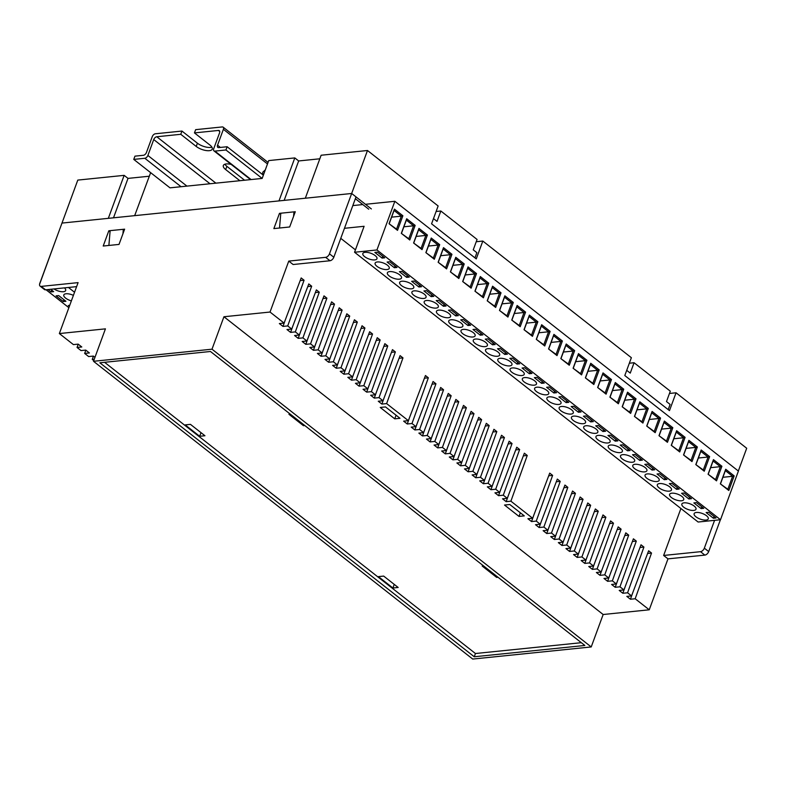 <?xml version="1.0" encoding="UTF-8"?>
<svg xmlns="http://www.w3.org/2000/svg" width="786" height="786" viewBox="0 0 786 786"><rect width="100%" height="100%" fill="white"/><g stroke="black" fill="none" stroke-linecap="round" stroke-linejoin="round"><path stroke-width="1.18" d="M371.356 208.938L351.666 193.484L305.322 198.219L321.13 155.235L367.484 150.499L438.136 205.971L431.573 223.814L476.257 258.899L482.82 241.056L476.237 241.734M368.722 209.204L355.351 198.711M133.758 159.401L134.956 156.149L143.376 155.294A3.016 1.749 -51.9 0 0 146.442 152.484L152.287 136.587A3.016 1.749 128.1 0 1 155.353 133.777L181.949 131.056L180.76 134.298L156.787 136.754A3.016 1.749 -51.9 0 0 153.732 139.564L147.886 155.461A3.016 1.749 128.1 0 1 144.821 158.271L133.758 159.401L169.992 187.844L262.16 178.432L268.724 160.59L294.799 157.917L278.981 200.911L134.671 215.649L150.637 172.655M319.823 158.792L298.66 160.953L294.799 157.917M482.82 241.056L631.364 357.699L624.801 375.541L669.485 410.626L676.048 392.784L669.466 393.452M676.048 392.784L746.7 448.256L738.329 471.01M262.524 174.531L262.779 172.213L265.295 169.904M77.794 180.092L124.149 175.357L108.33 218.341L61.986 223.077L77.794 180.092M149.173 176.231L128.01 178.393L124.149 175.357M367.484 150.499L351.666 193.484L61.986 223.077L39.781 283.422A3.763 2.181 -51.9 0 0 40.086 286.114A3.763 2.181 -51.9 0 0 41.216 286.399L45.568 289.808A3.763 2.181 128.1 0 1 44.438 289.533L40.086 286.114M128.01 178.393L113.508 217.81M108.881 245.448L110.138 230.652L123.314 229.306L124.296 230.072M298.66 160.953L284.159 200.381M279.531 228.019L280.789 213.212L293.964 211.866L294.947 212.642M293.581 216.356L293.964 211.866M122.93 233.786L123.314 229.306M668.188 409.614L670.104 404.407L666.489 401.567L670.301 391.182L634.076 362.729L629.331 363.22M626.717 370.334L630.254 373.114L634.076 362.729M474.96 257.887L476.876 252.679L473.251 249.84L477.073 239.455L440.838 211.002L436.102 211.493M433.489 218.606L437.026 221.387L440.838 211.002M263.359 175.18L227.125 146.736L225.936 149.979L214.873 151.109A3.016 1.749 128.1 0 1 213.969 150.883A3.016 1.749 128.1 0 1 213.723 148.731L219.569 132.834A3.016 1.749 -51.9 0 0 219.323 130.682A3.016 1.749 -51.9 0 0 218.42 130.456L194.447 132.903L209.911 145.037A9.796 3.891 -159.8 0 1 212.259 149.124A9.796 3.891 -159.8 0 1 205.794 150.49A9.796 3.891 -159.8 0 1 196.215 146.442L180.76 134.298M262.16 178.432L225.936 149.979M231.182 164.402A9.796 3.891 -159.8 0 0 223.342 165.492A9.796 3.891 -159.8 0 0 225.68 169.579L239.858 180.711M224.884 164.225A9.796 3.891 -159.8 0 0 226.879 166.337L244.574 180.23M181.949 131.056L197.414 143.199A9.796 3.891 -159.8 0 0 211.896 147.149M194.447 132.903L195.645 129.661L222.242 126.939A3.016 1.749 128.1 0 1 223.145 127.165A3.016 1.749 128.1 0 1 223.391 129.317L217.545 145.214A3.016 1.749 -51.9 0 0 217.791 147.375A3.016 1.749 -51.9 0 0 218.695 147.601L227.125 146.736M93.505 361.295L472.72 659.061L591.219 646.947L212.004 349.19L93.505 361.295L105.432 328.853L59.353 333.559L73.422 344.612L78.158 344.121L81.783 346.97L77.038 347.451L78.217 344.17M94.959 357.316L93.377 356.078L88.631 356.559L84.652 353.425L89.388 352.943L85.762 350.104L81.027 350.585L77.038 347.451M94.271 359.192L92.257 359.399L93.436 356.117M93.76 360.587L92.257 359.399M84.652 353.425L85.821 350.143M41.216 286.399L78.089 282.626L59.353 333.559M356.019 196.893L351.666 193.484L329.472 253.819L333.814 257.238L356.019 196.893M333.814 257.238A3.763 2.181 128.1 0 1 329.992 260.746L325.64 257.336L288.767 261.099L270.03 312.042L284.1 323.085L279.354 323.567L282.98 326.416L285.456 319.499M292.677 326.495L293.06 325.473M282.98 326.416L287.725 325.925L291.704 329.059L286.969 329.54L290.594 332.39L295.33 331.898L299.319 335.033L294.573 335.514L298.199 338.363L300.674 331.446M307.896 338.442L308.279 337.42M315.5 344.425L315.884 343.403M323.105 350.399L323.498 349.377M330.719 356.372L331.103 355.351M298.199 338.363L302.934 337.882L306.923 341.006L302.188 341.488L305.803 344.337L310.549 343.855L314.538 346.98L309.792 347.461L313.418 350.31L318.153 349.829L322.142 352.953L317.397 353.435L321.022 356.284L325.768 355.803L329.747 358.927L325.011 359.418L328.636 362.258L333.372 361.776L337.361 364.9L332.616 365.392L336.241 368.231L338.717 361.324M336.241 368.231L340.977 367.75L344.966 370.874L340.23 371.365L343.846 374.205L346.321 367.298M343.846 374.205L348.591 373.723L352.58 376.848L347.834 377.339L351.46 380.178L353.926 373.271M351.46 380.178L356.196 379.697L360.185 382.821L355.439 383.313L359.064 386.152L361.54 379.245M368.762 386.24L369.145 385.219M376.366 392.214L376.759 391.192M383.981 398.188L384.364 397.166M359.064 386.152L363.81 385.671L367.789 388.805L363.053 389.286L366.679 392.126L371.414 391.644L375.403 394.778L370.658 395.26L374.283 398.099L379.019 397.618L383.008 400.752L378.272 401.233L381.888 404.083L386.633 403.591L408.366 420.667L403.631 421.149L407.256 423.988L409.722 417.081M416.944 424.076L417.337 423.055M424.558 430.05L424.941 429.028M432.162 436.024L432.555 435.002M439.777 441.997L440.16 440.975M407.256 423.988L411.992 423.507L415.981 426.641L411.235 427.122L414.861 429.962L419.606 429.48L423.585 432.614L418.85 433.096L422.475 435.945L427.211 435.454L431.2 438.588L426.454 439.069L430.08 441.919L434.815 441.427L438.804 444.562L434.069 445.043L437.684 447.892L442.43 447.401L446.409 450.535L441.673 451.017L445.298 453.866L447.765 446.949M445.298 453.866L450.034 453.375L454.023 456.509L449.278 456.99L452.903 459.839L455.379 452.923M462.6 459.918L462.983 458.896M452.903 459.839L457.649 459.348L461.628 462.482L456.892 462.964L460.517 465.813L465.253 465.332L469.242 468.456L464.497 468.937L468.122 471.787L470.598 464.88M468.122 471.787L472.858 471.305L476.847 474.43L472.111 474.911L475.726 477.76L478.202 470.853M485.424 477.849L485.807 476.827M493.028 483.822L493.421 482.8M500.643 489.796L501.026 488.774M475.726 477.76L480.472 477.279L484.451 480.403L479.715 480.885L483.341 483.734L488.077 483.252L492.065 486.377L487.32 486.868L490.945 489.707L495.691 489.226L499.67 492.35L494.934 492.842L498.55 495.681L503.295 495.2L507.284 498.324L502.539 498.815L506.164 501.655L508.64 494.748M533.615 515.685L533.999 514.663M541.22 521.658L541.613 520.637M506.164 501.655L510.9 501.173L532.643 518.249L527.907 518.731L531.533 521.57L536.268 521.089L540.257 524.223L535.512 524.704L539.137 527.544L543.873 527.062L547.862 530.196L543.126 530.678L546.742 533.527L549.217 526.61M556.439 533.606L556.822 532.584M546.742 533.527L551.487 533.036L555.466 536.17L550.731 536.651L554.356 539.501L559.092 539.009L563.081 542.144L558.335 542.625L561.961 545.474L564.436 538.557M571.658 545.553L572.041 544.531M561.961 545.474L566.706 544.983L570.685 548.117L565.949 548.599L569.575 551.448L574.311 550.957L578.3 554.091L573.554 554.572L577.179 557.421L579.655 550.505M577.179 557.421L581.915 556.93L585.904 560.064L581.168 560.546L584.784 563.395L587.26 556.478M594.481 563.483L594.864 562.462M602.086 569.457L602.479 568.435M584.784 563.395L589.529 562.914L593.509 566.038L588.773 566.519L592.398 569.369L597.134 568.887L601.123 572.012L596.378 572.493L600.003 575.342L604.748 574.861L608.728 577.985L603.992 578.467L607.617 581.316L610.083 574.409M607.617 581.316L612.353 580.834L616.342 583.959L611.596 584.45L615.222 587.289L617.698 580.382M615.222 587.289L619.957 586.808L623.946 589.932L619.211 590.424L622.826 593.263L625.302 586.356M632.524 593.351L632.907 592.33M392.902 588.007L398.168 587.466L383.676 576.089L378.41 576.619L392.902 588.007L394.238 584.381M199.673 436.279L204.94 435.739L190.448 424.361L185.182 424.892L199.673 436.279L201.01 432.654M680.912 508.503L663.639 555.456L700.513 551.684A3.763 2.181 -51.9 0 0 704.335 548.176L714.582 520.332M329.992 260.746L293.119 264.518L288.767 261.099M76.615 286.635L45.568 289.808M325.64 257.336A3.763 2.181 -51.9 0 0 329.472 253.819M704.335 548.176L708.687 551.585L720.398 519.743M519.015 516.422L524.282 515.881L509.79 504.504L504.524 505.044L519.015 516.422L520.352 512.796M400.005 418.299L385.513 406.922L380.247 407.462L394.739 418.84L400.005 418.299M270.03 312.042L223.941 316.748L603.157 614.514L649.246 609.798L635.176 598.755L651.525 553.049L648.627 550.78L631.551 595.906L626.815 596.397L630.441 599.237L635.176 598.755M622.826 593.263L627.572 592.782L631.551 595.906M708.687 551.585A3.763 2.181 128.1 0 1 704.855 555.103L700.513 551.684M663.639 555.456L667.982 558.866L704.855 555.103M667.982 558.866L649.246 609.798M591.219 646.947L603.157 614.514M108.822 230.779L103.212 246.028L119.02 244.417L124.63 229.168L108.822 230.779L110.05 231.742M273.862 228.598L289.67 226.977L295.281 211.729L279.472 213.35L273.862 228.598M212.004 349.19L223.941 316.748M584.863 645.463L210.471 351.489L99.861 362.788L474.253 656.762L584.863 645.463M480.472 477.279L496.821 431.573L493.922 429.294L476.847 474.43M488.077 483.252L504.425 437.547L501.527 435.267L484.451 480.403M495.691 489.226L512.04 443.52L509.141 441.241L492.065 486.377M503.295 495.2L519.644 449.494L516.746 447.224L499.67 492.35M510.9 501.173L527.249 455.467L524.35 453.198L507.284 498.324M536.268 521.089L552.617 475.383L549.719 473.113L532.643 518.249M543.873 527.062L560.222 481.356L557.323 479.087L540.257 524.223M551.487 533.036L567.836 487.33L564.938 485.06L547.862 530.196M559.092 539.009L575.44 493.313L572.542 491.034L555.466 536.17M566.706 544.983L583.055 499.287L580.156 497.007L563.081 542.144M574.311 550.957L590.659 505.26L587.761 502.981L570.685 548.117M581.915 556.93L598.264 511.234L595.366 508.955L578.3 554.091M589.529 562.914L605.878 517.208L602.98 514.928L585.904 560.064M597.134 568.887L613.483 523.181L610.584 520.902L593.509 566.038M604.748 574.861L621.097 529.155L618.199 526.875L601.123 572.012M612.353 580.834L628.702 535.128L625.803 532.849L608.728 577.985M619.957 586.808L636.306 541.102L633.408 538.823L616.342 583.959M627.572 592.782L643.921 547.076L641.022 544.796L623.946 589.932M287.725 325.925L304.074 280.229L301.176 277.949L284.1 323.085M295.33 331.898L311.678 286.202L308.78 283.923L291.704 329.059M302.934 337.882L319.283 292.176L316.385 289.896L299.319 335.033M310.549 343.855L326.897 298.149L323.999 295.87L306.923 341.006M318.153 349.829L334.502 304.123L331.604 301.844L314.538 346.98M325.768 355.803L342.116 310.097L339.218 307.817L322.142 352.953M333.372 361.776L349.721 316.07L346.822 313.791L329.747 358.927M340.977 367.75L357.325 322.044L354.427 319.764L337.361 364.9M348.591 373.723L364.94 328.017L362.041 325.748L344.966 370.874M356.196 379.697L372.544 333.991L369.646 331.721L352.58 376.848M363.81 385.671L380.159 339.965L377.26 337.695L360.185 382.821M371.414 391.644L387.763 345.938L384.865 343.669L367.789 388.805M379.019 397.618L395.368 351.912L392.469 349.642L375.403 394.778M386.633 403.591L402.982 357.885L400.084 355.616L383.008 400.752M411.992 423.507L428.341 377.801L425.442 375.531L408.366 420.667M419.606 429.48L435.955 383.774L433.057 381.505L415.981 426.641M427.211 435.454L443.559 389.758L440.661 387.478L423.585 432.614M434.815 441.427L451.164 395.731L448.266 393.452L431.2 438.588M442.43 447.401L458.778 401.705L455.88 399.426L438.804 444.562M450.034 453.375L466.383 407.679L463.485 405.399L446.409 450.535M457.649 459.348L473.997 413.652L471.099 411.373L454.023 456.509M465.253 465.332L481.602 419.626L478.703 417.346L461.628 462.482M472.858 471.305L489.206 425.599L486.308 423.32L469.242 468.456M104.577 362.307L475.442 653.52L581.335 642.693M475.442 653.52L474.253 656.762M290.289 414.153L288.943 414.291L303.435 425.678L304.781 425.54M483.518 565.881L482.172 566.018L496.664 577.405L498.01 577.268M280.7 214.303L279.472 213.35M496.664 577.405L497.007 576.472M303.435 425.678L303.769 424.745M374.283 398.099L376.386 392.224M391.457 352.315L395.368 351.912M579.144 499.68L583.055 499.287M539.137 527.544L541.24 521.668M556.311 481.759L560.222 481.356M594.354 511.627L598.264 511.234M630.441 599.237L632.543 593.361M647.615 553.452L651.525 553.049M531.533 521.57L533.625 515.695M548.707 475.785L552.617 475.383M569.575 551.448L571.668 545.572M586.749 505.653L590.659 505.26M601.968 517.601L605.878 517.208M600.003 575.342L602.105 569.467M617.187 529.558L621.097 529.155M640.01 547.478L643.921 547.076M381.888 404.083L383.99 398.197M399.072 358.288L402.982 357.885M498.55 495.681L500.653 489.806M515.734 449.897L519.644 449.494M490.945 489.707L493.048 483.832M508.129 443.923L512.04 443.52M483.341 483.734L485.443 477.859M500.515 437.949L504.425 437.547M300.164 280.622L304.074 280.229M290.594 332.39L292.697 326.514M307.768 286.595L311.678 286.202M315.373 292.569L319.283 292.176M305.803 344.337L307.906 338.461M322.987 298.552L326.897 298.149M313.418 350.31L315.52 344.435M330.592 304.526L334.502 304.123M321.022 356.284L323.125 350.409M338.206 310.499L342.116 310.097M328.636 362.258L330.739 356.382M345.811 316.473L349.721 316.07M353.415 322.447L357.325 322.044M361.029 328.42L364.94 328.017M368.634 334.394L372.544 333.991M376.248 340.367L380.159 339.965M366.679 392.126L368.781 386.25M383.853 346.341L387.763 345.938M414.861 429.962L416.963 424.086M432.045 384.177L435.955 383.774M424.43 378.204L428.341 377.801M523.338 455.87L527.249 455.467M624.791 535.531L628.702 535.128M632.396 541.505L636.306 541.102M563.926 487.733L567.836 487.33M554.356 539.501L556.459 533.625M571.53 493.706L575.44 493.313M592.398 569.369L594.501 563.493M609.572 523.584L613.483 523.181M422.475 435.945L424.568 430.06M439.649 390.151L443.559 389.758M430.08 441.919L432.182 436.043M447.254 396.124L451.164 395.731M437.684 447.892L439.787 442.017M454.868 402.098L458.778 401.705M462.473 408.072L466.383 407.679M470.087 414.045L473.997 413.652M460.517 465.813L462.61 459.938M477.692 420.019L481.602 419.626M485.296 426.002L489.206 425.599M492.91 431.976L496.821 431.573M396.075 415.214L394.739 418.84M684.095 502.834A7.536 2.997 -159.8 0 0 681.855 504.023A7.536 2.997 -159.8 0 0 685.588 508.404A7.536 2.997 -159.8 0 0 693.763 510.419A7.536 2.997 -159.8 0 0 696.003 509.23A7.536 2.997 -159.8 0 0 692.279 504.848A7.536 2.997 -159.8 0 0 684.095 502.834M365.077 252.326A7.536 2.997 -159.8 0 0 362.837 253.524A7.536 2.997 -159.8 0 0 366.561 257.896A7.536 2.997 -159.8 0 0 374.735 259.92A7.536 2.997 -159.8 0 0 376.975 258.722A7.536 2.997 -159.8 0 0 373.252 254.35A7.536 2.997 -159.8 0 0 365.077 252.326M377.349 261.964A7.536 2.997 -159.8 0 0 375.109 263.153A7.536 2.997 -159.8 0 0 378.832 267.535A7.536 2.997 -159.8 0 0 387.007 269.549A7.536 2.997 -159.8 0 0 389.247 268.36A7.536 2.997 -159.8 0 0 385.523 263.978A7.536 2.997 -159.8 0 0 377.349 261.964M389.62 271.602A7.536 2.997 -159.8 0 0 387.37 272.791A7.536 2.997 -159.8 0 0 391.104 277.173A7.536 2.997 -159.8 0 0 399.278 279.187A7.536 2.997 -159.8 0 0 401.518 277.998A7.536 2.997 -159.8 0 0 397.795 273.616A7.536 2.997 -159.8 0 0 389.62 271.602M401.882 281.231A7.536 2.997 -159.8 0 0 399.642 282.429A7.536 2.997 -159.8 0 0 403.375 286.802A7.536 2.997 -159.8 0 0 411.55 288.816A7.536 2.997 -159.8 0 0 413.79 287.627A7.536 2.997 -159.8 0 0 410.056 283.245A7.536 2.997 -159.8 0 0 401.882 281.231M414.153 290.869A7.536 2.997 -159.8 0 0 411.913 292.058A7.536 2.997 -159.8 0 0 415.647 296.44A7.536 2.997 -159.8 0 0 423.821 298.454A7.536 2.997 -159.8 0 0 426.061 297.265A7.536 2.997 -159.8 0 0 422.328 292.883A7.536 2.997 -159.8 0 0 414.153 290.869M426.425 300.507A7.536 2.997 -159.8 0 0 424.185 301.696A7.536 2.997 -159.8 0 0 427.908 306.078A7.536 2.997 -159.8 0 0 436.092 308.092A7.536 2.997 -159.8 0 0 438.333 306.894A7.536 2.997 -159.8 0 0 434.599 302.522A7.536 2.997 -159.8 0 0 426.425 300.507M438.696 310.136A7.536 2.997 -159.8 0 0 436.456 311.325A7.536 2.997 -159.8 0 0 440.18 315.707A7.536 2.997 -159.8 0 0 448.354 317.721A7.536 2.997 -159.8 0 0 450.594 316.532A7.536 2.997 -159.8 0 0 446.87 312.15A7.536 2.997 -159.8 0 0 438.696 310.136M450.968 319.774A7.536 2.997 -159.8 0 0 448.727 320.963A7.536 2.997 -159.8 0 0 452.451 325.345A7.536 2.997 -159.8 0 0 460.625 327.359A7.536 2.997 -159.8 0 0 462.866 326.17A7.536 2.997 -159.8 0 0 459.142 321.788A7.536 2.997 -159.8 0 0 450.968 319.774M463.239 329.403A7.536 2.997 -159.8 0 0 460.999 330.601A7.536 2.997 -159.8 0 0 464.723 334.974A7.536 2.997 -159.8 0 0 472.897 336.998A7.536 2.997 -159.8 0 0 475.137 335.799A7.536 2.997 -159.8 0 0 471.413 331.427A7.536 2.997 -159.8 0 0 463.239 329.403M475.51 339.041A7.536 2.997 -159.8 0 0 473.27 340.23A7.536 2.997 -159.8 0 0 476.994 344.612A7.536 2.997 -159.8 0 0 485.168 346.626A7.536 2.997 -159.8 0 0 487.408 345.437A7.536 2.997 -159.8 0 0 483.685 341.055A7.536 2.997 -159.8 0 0 475.51 339.041M487.782 348.679A7.536 2.997 -159.8 0 0 485.532 349.868A7.536 2.997 -159.8 0 0 489.265 354.25A7.536 2.997 -159.8 0 0 497.44 356.264A7.536 2.997 -159.8 0 0 499.68 355.075A7.536 2.997 -159.8 0 0 495.956 350.694A7.536 2.997 -159.8 0 0 487.782 348.679M500.043 358.308A7.536 2.997 -159.8 0 0 497.803 359.507A7.536 2.997 -159.8 0 0 501.537 363.879A7.536 2.997 -159.8 0 0 509.711 365.893A7.536 2.997 -159.8 0 0 511.951 364.704A7.536 2.997 -159.8 0 0 508.218 360.322A7.536 2.997 -159.8 0 0 500.043 358.308M512.315 367.946A7.536 2.997 -159.8 0 0 510.075 369.135A7.536 2.997 -159.8 0 0 513.808 373.517A7.536 2.997 -159.8 0 0 521.983 375.531A7.536 2.997 -159.8 0 0 524.223 374.342A7.536 2.997 -159.8 0 0 520.489 369.96A7.536 2.997 -159.8 0 0 512.315 367.946M696.367 512.462A7.536 2.997 -159.8 0 0 694.126 513.661A7.536 2.997 -159.8 0 0 697.86 518.033A7.536 2.997 -159.8 0 0 706.034 520.047A7.536 2.997 -159.8 0 0 708.274 518.858A7.536 2.997 -159.8 0 0 704.541 514.476A7.536 2.997 -159.8 0 0 696.367 512.462M671.833 493.195A7.536 2.997 -159.8 0 0 669.593 494.384A7.536 2.997 -159.8 0 0 673.317 498.766A7.536 2.997 -159.8 0 0 681.491 500.78A7.536 2.997 -159.8 0 0 683.732 499.591A7.536 2.997 -159.8 0 0 680.008 495.209A7.536 2.997 -159.8 0 0 671.833 493.195M659.562 483.557A7.536 2.997 -159.8 0 0 657.322 484.756A7.536 2.997 -159.8 0 0 661.046 489.128A7.536 2.997 -159.8 0 0 669.22 491.152A7.536 2.997 -159.8 0 0 671.46 489.953A7.536 2.997 -159.8 0 0 667.736 485.581A7.536 2.997 -159.8 0 0 659.562 483.557M647.291 473.929A7.536 2.997 -159.8 0 0 645.051 475.117A7.536 2.997 -159.8 0 0 648.774 479.499A7.536 2.997 -159.8 0 0 656.949 481.513A7.536 2.997 -159.8 0 0 659.189 480.325A7.536 2.997 -159.8 0 0 655.465 475.943A7.536 2.997 -159.8 0 0 647.291 473.929M635.019 464.29A7.536 2.997 -159.8 0 0 632.779 465.479A7.536 2.997 -159.8 0 0 636.503 469.861A7.536 2.997 -159.8 0 0 644.677 471.875A7.536 2.997 -159.8 0 0 646.917 470.686A7.536 2.997 -159.8 0 0 643.194 466.304A7.536 2.997 -159.8 0 0 635.019 464.29M622.748 454.662A7.536 2.997 -159.8 0 0 620.508 455.851A7.536 2.997 -159.8 0 0 624.231 460.232A7.536 2.997 -159.8 0 0 632.406 462.247A7.536 2.997 -159.8 0 0 634.656 461.048A7.536 2.997 -159.8 0 0 630.922 456.676A7.536 2.997 -159.8 0 0 622.748 454.662M610.476 445.023A7.536 2.997 -159.8 0 0 608.236 446.212A7.536 2.997 -159.8 0 0 611.97 450.594A7.536 2.997 -159.8 0 0 620.144 452.608A7.536 2.997 -159.8 0 0 622.384 451.419A7.536 2.997 -159.8 0 0 618.651 447.038A7.536 2.997 -159.8 0 0 610.476 445.023M598.205 435.385A7.536 2.997 -159.8 0 0 595.965 436.584A7.536 2.997 -159.8 0 0 599.698 440.956A7.536 2.997 -159.8 0 0 607.873 442.97A7.536 2.997 -159.8 0 0 610.113 441.781A7.536 2.997 -159.8 0 0 606.379 437.399A7.536 2.997 -159.8 0 0 598.205 435.385M585.934 425.757A7.536 2.997 -159.8 0 0 583.693 426.945A7.536 2.997 -159.8 0 0 587.427 431.327A7.536 2.997 -159.8 0 0 595.601 433.341A7.536 2.997 -159.8 0 0 597.841 432.153A7.536 2.997 -159.8 0 0 594.118 427.771A7.536 2.997 -159.8 0 0 585.934 425.757M573.672 416.118A7.536 2.997 -159.8 0 0 571.432 417.307A7.536 2.997 -159.8 0 0 575.155 421.689A7.536 2.997 -159.8 0 0 583.33 423.703A7.536 2.997 -159.8 0 0 585.57 422.514A7.536 2.997 -159.8 0 0 581.846 418.132A7.536 2.997 -159.8 0 0 573.672 416.118M561.4 406.48A7.536 2.997 -159.8 0 0 559.16 407.679A7.536 2.997 -159.8 0 0 562.884 412.051A7.536 2.997 -159.8 0 0 571.058 414.075A7.536 2.997 -159.8 0 0 573.299 412.876A7.536 2.997 -159.8 0 0 569.575 408.504A7.536 2.997 -159.8 0 0 561.4 406.48M549.129 396.851A7.536 2.997 -159.8 0 0 546.889 398.04A7.536 2.997 -159.8 0 0 550.613 402.422A7.536 2.997 -159.8 0 0 558.787 404.436A7.536 2.997 -159.8 0 0 561.027 403.247A7.536 2.997 -159.8 0 0 557.303 398.866A7.536 2.997 -159.8 0 0 549.129 396.851M536.858 387.213A7.536 2.997 -159.8 0 0 534.618 388.402A7.536 2.997 -159.8 0 0 538.341 392.784A7.536 2.997 -159.8 0 0 546.516 394.798A7.536 2.997 -159.8 0 0 548.756 393.609A7.536 2.997 -159.8 0 0 545.032 389.227A7.536 2.997 -159.8 0 0 536.858 387.213M524.586 377.585A7.536 2.997 -159.8 0 0 522.346 378.773A7.536 2.997 -159.8 0 0 526.07 383.155A7.536 2.997 -159.8 0 0 534.244 385.169A7.536 2.997 -159.8 0 0 536.494 383.971A7.536 2.997 -159.8 0 0 532.761 379.599A7.536 2.997 -159.8 0 0 524.586 377.585M365.451 204.301L394.847 201.295L376.936 249.958L354.555 252.247L364.105 226.289L344.465 228.304M340.76 238.345L355.429 249.86M354.555 252.247L698.115 522.022L720.507 519.733L738.408 471.069L394.847 201.295M720.349 483.852L725.714 469.262L734.173 475.894L728.799 490.493L720.349 483.852L727.836 489.275L732.611 476.296L722.904 477.289M671.264 445.318L676.638 430.718L685.087 437.36L679.723 451.96L671.264 445.318L678.76 450.742L683.535 437.763L673.828 438.755M646.731 426.051L652.095 411.451L660.554 418.083L655.18 432.683L646.731 426.051L654.217 431.465L658.992 418.496L649.285 419.478M622.188 406.775L627.552 392.185L636.012 398.816L630.637 413.416L622.188 406.775L629.674 412.198L634.449 399.219L624.742 400.212M597.645 387.508L603.019 372.908L611.469 379.55L606.094 394.15L597.645 387.508L605.132 392.931L609.907 379.952L600.209 380.945M573.102 368.241L578.476 353.641L586.926 360.283L581.561 374.883L573.102 368.241L580.599 373.664L585.374 360.686L575.666 361.678M548.569 348.974L553.933 334.374L562.393 341.006L557.019 355.606L548.569 348.974L556.056 354.388L560.831 341.419L551.124 342.401M524.026 329.698L529.391 315.107L537.85 321.739L532.476 336.339L524.026 329.698L531.513 335.121L536.288 322.142L526.581 323.134M499.483 310.431L504.858 295.831L513.307 302.472L507.933 317.072L499.483 310.431L506.97 315.854L511.745 302.875L502.048 303.868M474.94 291.164L480.315 276.564L488.764 283.206L483.4 297.806L474.94 291.164L482.437 296.587L487.212 283.608L477.505 284.601M450.407 271.897L455.772 257.297L464.231 263.929L458.857 278.529L450.407 271.897L457.894 277.311L462.669 264.342L452.962 265.324M425.865 252.62L431.239 238.03L439.688 244.662L434.314 259.262L425.865 252.62L433.351 258.044L438.126 245.065L428.419 246.057M401.322 233.354L406.696 218.754L415.146 225.395L409.781 239.995L401.322 233.354L408.808 238.777L413.583 225.798L403.886 226.79M708.078 474.223L713.452 459.623L721.902 466.265L716.527 480.855L708.078 474.223L715.565 479.637L720.34 466.668L710.632 467.66M376.936 249.958L720.507 519.733M389.05 223.725L394.425 209.125L402.874 215.757L397.51 230.357L389.05 223.725L396.547 229.139L401.322 216.16L391.615 217.152M413.593 242.992L418.967 228.392L427.417 235.034L422.043 249.624L413.593 242.992L421.08 248.405L425.855 235.436L416.158 236.429M438.136 262.259L443.5 247.659L451.96 254.3L446.586 268.9L438.136 262.259L445.623 267.682L450.398 254.703L440.691 255.696M462.669 281.526L468.043 266.926L476.503 273.567L471.128 288.167L462.669 281.526L470.166 286.949L474.94 273.97L465.233 274.962M487.212 300.802L492.586 286.202L501.036 292.834L495.671 307.434L487.212 300.802L494.708 306.216L499.474 293.237L489.776 294.229M511.755 320.069L517.129 305.469L525.579 312.111L520.204 326.701L511.755 320.069L519.241 325.483L524.016 312.514L514.309 313.506M536.298 339.336L541.662 324.736L550.121 331.378L544.747 345.978L536.298 339.336L543.784 344.759L548.559 331.78L538.852 332.773M560.831 358.603L566.205 344.003L574.664 350.644L569.29 365.244L560.831 358.603L568.327 364.026L573.102 351.047L563.395 352.04M585.374 377.879L590.748 363.279L599.197 369.911L593.833 384.511L585.374 377.879L592.86 383.293L597.635 370.314L587.938 371.306M609.916 397.146L615.291 382.546L623.74 389.188L618.366 403.778L609.916 397.146L617.403 402.56L622.178 389.591L612.471 390.583M634.459 416.413L639.824 401.813L648.283 408.455L642.909 423.055L634.459 416.413L641.946 421.836L646.721 408.858L637.014 409.85M658.992 435.68L664.367 421.08L672.826 427.722L667.452 442.322L658.992 435.68L666.489 441.103L671.264 428.124L661.557 429.117M695.807 464.585L701.181 449.985L709.63 456.627L704.256 471.227L695.807 464.585L703.293 470.008L708.068 457.03L698.371 458.022M683.535 454.956L688.909 440.356L697.359 446.988L691.994 461.588L683.535 454.956L691.022 460.37L695.797 447.391L686.099 448.384M402.874 215.757L401.322 216.16L394.071 210.471L389.296 223.45M415.146 225.395L413.583 225.798L406.342 220.109L401.567 233.088M427.417 235.034L425.855 235.436L418.614 229.748L413.839 242.717M439.688 244.662L438.126 245.065L430.885 239.376L426.11 252.355M451.96 254.3L450.398 254.703L443.147 249.015L438.382 261.993M464.231 263.929L462.669 264.342L455.418 258.643L450.643 271.622M476.503 273.567L474.94 273.97L467.69 268.281L462.915 281.26M488.764 283.206L487.212 283.608L479.961 277.92L475.186 290.889M501.036 292.834L499.474 293.237L492.233 287.548L487.458 300.527M513.307 302.472L511.745 302.875L504.504 297.187L499.729 310.165M525.579 312.111L524.016 312.514L516.775 306.825L512 319.794M537.85 321.739L536.288 322.142L529.047 316.453L524.272 329.432M550.121 331.378L548.559 331.78L541.308 326.092L536.533 339.071M734.173 475.894L732.611 476.296L725.37 470.608L720.595 483.587M709.63 456.627L708.068 457.03L700.827 451.341L696.052 464.32M697.359 446.988L695.797 447.391L688.556 441.703L683.781 454.681M685.087 437.36L683.535 437.763L676.284 432.074L671.509 445.043M672.826 427.722L671.264 428.124L664.013 422.436L659.238 435.415M660.554 418.083L658.992 418.496L651.741 412.797L646.966 425.776M648.283 408.455L646.721 408.858L639.47 403.169L634.695 416.148M636.012 398.816L634.449 399.219L627.208 393.531L622.433 406.509M623.74 389.188L622.178 389.591L614.937 383.902L610.162 396.871M611.469 379.55L609.907 379.952L602.665 374.264L597.891 387.243M599.197 369.911L597.635 370.314L590.394 364.625L585.619 377.604M586.926 360.283L585.374 360.686L578.123 354.997L573.348 367.966M574.664 350.644L573.102 351.047L565.851 345.359L561.076 358.337M562.393 341.006L560.831 341.419L553.58 335.72L548.805 348.699M721.902 466.265L720.34 466.668L713.098 460.979L708.324 473.948M549.257 387.017L546.624 387.292L553.875 392.98L556.508 392.705L549.257 387.017M561.528 396.655L558.895 396.92L566.136 402.609L568.769 402.344L561.528 396.655M573.8 406.293L571.167 406.559L578.408 412.247L581.041 411.982L573.8 406.293M586.071 415.922L583.438 416.197L590.679 421.885L593.312 421.61L586.071 415.922M598.342 425.56L595.709 425.825L602.95 431.514L605.584 431.249L598.342 425.56M610.604 435.189L607.971 435.464L615.222 441.152L617.855 440.887L610.604 435.189M708.766 512.266L706.133 512.541L713.383 518.229L716.017 517.964L708.766 512.266M622.876 444.827L620.242 445.092L627.493 450.791L630.126 450.516L622.876 444.827M635.147 454.465L632.514 454.73L639.765 460.419L642.398 460.154L635.147 454.465M647.418 464.094L644.785 464.369L652.036 470.057L654.669 469.782L647.418 464.094M659.69 473.732L657.057 473.997L664.298 479.686L666.931 479.421L659.69 473.732M671.961 483.37L669.328 483.636L676.569 489.324L679.202 489.059L671.961 483.37M684.233 492.999L681.6 493.274L688.841 498.963L691.474 498.688L684.233 492.999M536.985 377.388L534.352 377.653L541.603 383.342L544.236 383.077L536.985 377.388M524.714 367.75L522.081 368.015L529.332 373.714L531.965 373.438L524.714 367.75M512.443 358.111L509.809 358.387L517.06 364.075L519.693 363.81L512.443 358.111M500.181 348.483L497.548 348.748L504.789 354.437L507.422 354.172L500.181 348.483M487.91 338.845L485.276 339.12L492.517 344.808L495.151 344.533L487.91 338.845M475.638 329.216L473.005 329.481L480.246 335.17L482.879 334.905L475.638 329.216M463.367 319.578L460.734 319.843L467.975 325.532L470.618 325.266L463.367 319.578M451.095 309.939L448.462 310.215L455.713 315.903L458.346 315.628L451.095 309.939M438.824 300.311L436.191 300.576L443.442 306.265L446.075 306L438.824 300.311M426.552 290.673L423.919 290.938L431.17 296.636L433.803 296.361L426.552 290.673M414.291 281.034L411.648 281.309L418.899 286.998L421.532 286.733L414.291 281.034M402.019 271.406L399.386 271.671L406.627 277.36L409.26 277.094L402.019 271.406M389.748 261.767L387.115 262.043L394.356 267.731L396.989 267.456L389.748 261.767M377.476 252.139L374.843 252.404L382.084 258.093L384.718 257.828L377.476 252.139M696.504 502.637L693.871 502.902L701.112 508.591L703.745 508.326L696.504 502.637M352.816 205.588L362.818 204.566M713.098 460.979L713.452 459.623M715.565 479.637L716.527 480.855M553.58 335.72L553.933 334.374M556.056 354.388L557.019 355.606M565.851 345.359L566.205 344.003M568.327 364.026L569.29 365.244M578.123 354.997L578.476 353.641M580.599 373.664L581.561 374.883M590.394 364.625L590.748 363.279M592.86 383.293L593.833 384.511M602.665 374.264L603.019 372.908M605.132 392.931L606.094 394.15M614.937 383.902L615.291 382.546M617.403 402.56L618.366 403.778M627.208 393.531L627.552 392.185M629.674 412.198L630.637 413.416M639.47 403.169L639.824 401.813M641.946 421.836L642.909 423.055M651.741 412.797L652.095 411.451M654.217 431.465L655.18 432.683M664.013 422.436L664.367 421.08M666.489 441.103L667.452 442.322M676.284 432.074L676.638 430.718M678.76 450.742L679.723 451.96M688.556 441.703L688.909 440.356M691.022 460.37L691.994 461.588M700.827 451.341L701.181 449.985M703.293 470.008L704.256 471.227M725.37 470.608L725.714 469.262M727.836 489.275L728.799 490.493M541.308 326.092L541.662 324.736M543.784 344.759L544.747 345.978M529.047 316.453L529.391 315.107M531.513 335.121L532.476 336.339M516.775 306.825L517.129 305.469M519.241 325.483L520.204 326.701M504.504 297.187L504.858 295.831M506.97 315.854L507.933 317.072M492.233 287.548L492.586 286.202M494.708 306.216L495.671 307.434M479.961 277.92L480.315 276.564M482.437 296.587L483.4 297.806M467.69 268.281L468.043 266.926M470.166 286.949L471.128 288.167M455.418 258.643L455.772 257.297M457.894 277.311L458.857 278.529M443.147 249.015L443.5 247.659M445.623 267.682L446.586 268.9M430.885 239.376L431.239 238.03M433.351 258.044L434.314 259.262M418.614 229.748L418.967 228.392M421.08 248.405L422.043 249.624M406.342 220.109L406.696 218.754M408.808 238.777L409.781 239.995M394.071 210.471L394.425 209.125M396.547 229.139L397.51 230.357M701.78 506.783L701.112 508.591M382.753 256.275L382.084 258.093M395.024 265.914L394.356 267.731M407.295 275.552L406.627 277.36M419.567 285.18L418.899 286.998M431.838 294.819L431.17 296.636M444.11 304.457L443.442 306.265M456.381 314.086L455.713 315.903M468.643 323.724L467.975 325.532M480.914 333.352L480.246 335.17M493.186 342.991L492.517 344.808M505.457 352.629L504.789 354.437M517.728 362.258L517.06 364.075M530 371.896L529.332 373.714M542.271 381.534L541.603 383.342M689.509 497.145L688.841 498.963M677.237 487.517L676.569 489.324M664.966 477.878L664.298 479.686M652.694 468.24L652.036 470.057M640.433 458.611L639.765 460.419M628.161 448.973L627.493 450.791M714.052 516.412L713.383 518.229M615.89 439.335L615.222 441.152M603.619 429.706L602.95 431.514M591.347 420.068L590.679 421.885M579.076 410.43L578.408 412.247M566.804 400.801L566.136 402.609M554.533 391.163L553.875 392.98M73.403 295.379A7.536 2.997 -159.8 0 0 66.044 293.767A7.536 2.997 -159.8 0 0 63.804 294.966A7.536 2.997 -159.8 0 0 71.379 300.871M53.998 288.953A7.536 2.997 -159.8 0 0 63.43 291.724A7.536 2.997 -159.8 0 0 65.67 290.535A7.536 2.997 -159.8 0 0 64.442 287.882M74.542 292.264L68.441 287.47M57.309 235.78L39.536 284.434M68.873 307.68L46.05 289.759M48.025 289.562L51.031 291.92L53.664 291.645L50.658 289.287M69.728 305.351L68.323 305.499L69.374 306.324M63.302 301.549L65.936 301.284L58.695 295.595L56.061 295.86L63.302 301.549L63.971 299.741M51.699 290.103L51.031 291.92M251.098 179.562L214.873 151.109M219.756 131.508L218.42 130.456M215.895 183.158L156.787 136.754M210.019 183.757L153.732 139.564M186.93 186.115L147.886 155.461M181.055 186.714L144.821 158.271M267.495 163.95L223.391 129.317M220.365 147.424L217.545 145.214M226.879 166.337L225.68 169.579M197.414 143.199L196.215 146.442M250.557 179.611L213.969 150.883M268.055 162.427L223.145 127.165"/></g></svg>
